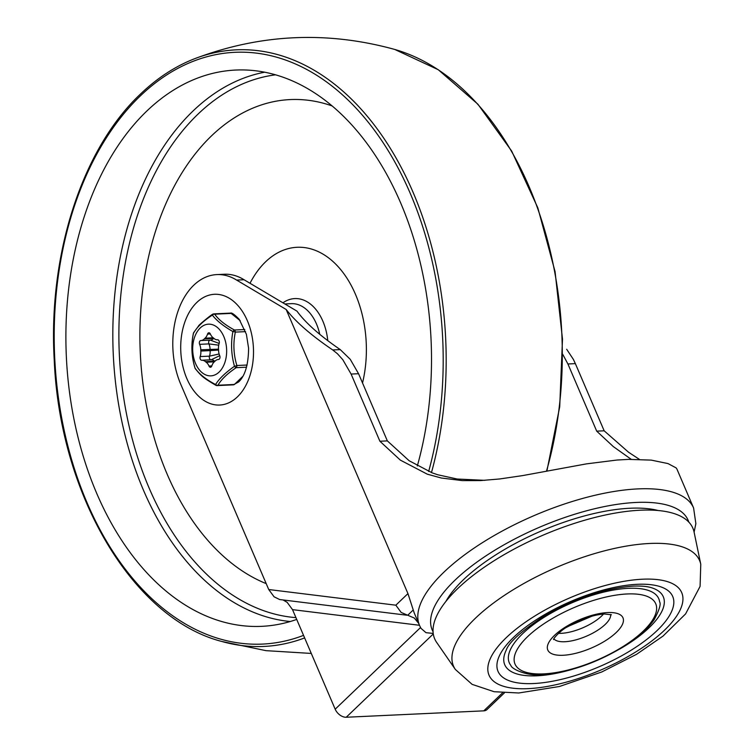 <?xml version="1.0" encoding="UTF-8"?>
<svg xmlns="http://www.w3.org/2000/svg" width="755" height="755" viewBox="0 0 755 755"><rect width="100%" height="100%" fill="white"/><g stroke="black" fill="none" stroke-linecap="round" stroke-linejoin="round"><path stroke-width="1.13" d="M510.946 665.551A81.313 30.464 -23.2 0 1 541.033 619.289A81.313 30.464 -23.2 0 1 628.396 588.324A81.313 30.464 -23.2 0 1 659.615 601.839C661.125 604.076 659.304 610.021 654.141 619.695C647.677 629.019 637.371 638.098 623.224 646.912C595.704 663.381 568.638 672.611 542.052 674.602C526.462 676.414 511.305 668.666 510.946 665.551M640.41 510.21A140.458 52.614 156.8 0 0 491.052 562.683A140.458 52.614 156.8 0 0 436.626 642.363L455.359 669.458A133.89 50.151 156.8 0 1 507.247 593.496A133.89 50.151 156.8 0 1 649.621 543.477A133.89 50.151 156.8 0 1 700.772 564.268L694.072 532.02A140.458 52.614 156.8 0 0 640.41 510.21M572.705 669.204A86.24 32.305 -23.2 0 1 536.975 675.801A86.24 32.305 -23.2 0 1 506.199 650.215C508.596 642.75 520.79 631.633 542.798 616.873C574.347 598.488 604.519 588.239 633.303 586.116C641.439 585.833 647.592 586.399 651.782 587.815A86.24 32.305 -23.2 0 1 619.666 649.073M418.657 623.356L414.297 618.043L401.169 612.447L395.837 605.189L268.733 589.523L180.813 384.399A72.197 47.338 -92.7 0 1 216.845 274.593A72.197 47.338 -92.7 0 1 236.626 280.086L286.173 309.493L407.945 593.609L414.231 612.994L419.553 625.451L420.979 628.33L425.98 632.671L433.219 633.436M504.397 692.892L486.975 709.577A9.853 6.465 -133.7 0 1 483.757 710.851L346.224 717.25A9.853 6.465 -133.7 0 1 339.91 715.032A9.853 6.465 -133.7 0 1 335.182 709.2L292.515 609.634L287.183 602.377L283.087 599.961M406.756 615.202L279.643 599.536L274.056 596.78L268.733 589.523M445.875 601.452A128.133 47.999 -23.2 0 1 630.085 508.238A128.133 47.999 -23.2 0 1 658.067 510.503M562.758 354.359L567.911 363.976L575.367 363.627L573.366 359.38L566.675 349.272M575.367 363.627L604.16 430.803L628.604 452.264L639.343 459.333M694.1 532.124L695.865 523.64L693.6 508.002L676.886 468.987L676.102 467.883L667.977 463.57L651.244 460.116L628.509 459.38L616.939 460.04L586.418 463.881L522.611 475.603L499.687 478.963L480.482 480.586L462.258 480.605L441.335 478.019L427.292 474.178L400.329 460.116L379.897 441.241L351.103 374.065L358.559 373.716L387.353 440.892L409.134 460.739L432.304 472.904L437.777 474.772L457.171 479.019L484.861 480.34M358.559 373.716L350.263 359.333L340.279 349.622L332.691 349.933L337.457 353.765L342.798 359.691L351.103 374.065M216.845 274.593L224.282 274.244A72.197 47.338 87.3 0 1 244.063 279.746L296.97 311.145C305.464 322.829 319.875 335.635 340.222 349.584M631.218 459.314L613.305 446.582L596.705 431.152L567.911 363.976M596.705 431.152L604.16 430.803M387.353 440.892L379.897 441.241M332.691 349.933C311.202 335.352 295.696 321.875 286.173 309.493M244.063 279.746L236.626 280.086M250.018 283.276A98.565 64.619 87.3 0 1 265.741 261.674A98.565 64.619 87.3 0 1 355.501 294.393A98.565 64.619 87.3 0 1 362.523 382.974M266.204 583.624A246.413 161.551 87.3 0 1 167.119 474.093A246.413 161.551 87.3 0 1 166.883 201.387A246.413 161.551 87.3 0 1 332.191 105.964M296.715 619.43A278.444 182.55 87.3 0 1 267.732 625.904A278.444 182.55 87.3 0 1 96.659 493.241A278.444 182.55 87.3 0 1 85.91 211.693A278.444 182.55 87.3 0 1 241.864 69.922A278.444 182.55 87.3 0 1 400.754 203.152A278.444 182.55 87.3 0 1 417.336 465.929M210.069 340.118A2.463 1.614 -92.7 0 0 209.711 340.222A2.463 1.614 -92.7 0 0 208.918 343.902L218.714 345.167M218.931 359.38A2.463 1.614 -92.7 0 0 219.724 355.69A9.853 6.465 87.3 0 1 218.572 350.235A13.552 8.881 -92.7 0 0 218.516 348.989A9.853 6.465 87.3 0 1 219.167 343.45A2.463 1.614 -92.7 0 0 219.309 342.817A2.463 1.614 -92.7 0 0 217.61 339.788A2.463 1.614 -92.7 0 0 217.582 339.788A9.853 6.465 87.3 0 1 217.497 339.797A9.853 6.465 87.3 0 1 213.939 338.4A13.552 8.881 -92.7 0 0 213.203 337.806A9.853 6.465 87.3 0 1 210.352 333.984A2.463 1.614 -92.7 0 0 208.88 332.785A2.463 1.614 -92.7 0 0 207.776 333.559A2.463 1.614 -92.7 0 0 207.531 334.106A9.853 6.465 87.3 0 1 205.039 338.174A13.552 8.881 -92.7 0 0 204.36 338.835A9.853 6.465 87.3 0 1 200.953 340.543A9.853 6.465 87.3 0 1 200.858 340.552A2.463 1.614 -92.7 0 0 200.83 340.552A2.463 1.614 -92.7 0 0 200.424 340.656A2.463 1.614 -92.7 0 0 199.622 344.337A9.853 6.465 87.3 0 1 200.783 349.791A13.552 8.881 -92.7 0 0 200.839 351.037A9.853 6.465 87.3 0 1 200.188 356.577A2.463 1.614 -92.7 0 0 200.037 357.209A2.463 1.614 -92.7 0 0 201.745 360.239A2.463 1.614 -92.7 0 0 201.764 360.239A9.853 6.465 87.3 0 1 201.849 360.239A9.853 6.465 87.3 0 1 205.417 361.636A13.552 8.881 -92.7 0 0 206.153 362.221A9.853 6.465 87.3 0 1 209.003 366.043A2.463 1.614 -92.7 0 0 210.466 367.241A2.463 1.614 -92.7 0 0 211.579 366.468A2.463 1.614 -92.7 0 0 211.815 365.92A9.853 6.465 87.3 0 1 214.307 361.853A13.552 8.881 -92.7 0 0 214.986 361.192A9.853 6.465 87.3 0 1 218.393 359.484A9.853 6.465 87.3 0 1 218.488 359.484A2.463 1.614 -92.7 0 0 218.516 359.474A2.463 1.614 -92.7 0 0 218.931 359.38M195.337 368.751A2.463 2.029 -35.7 0 1 195.337 368.742L195.337 368.742A2.463 2.029 -35.7 0 1 195.045 368.072C191.525 356.634 190.996 345.063 193.45 333.351C196.828 327.198 203.133 321.111 212.363 315.09C216.43 320.507 223.272 326 232.88 331.558A2.463 0.491 10.9 0 1 235.334 332.106A2.463 1.614 -92.7 0 0 235.06 330.888A2.463 1.614 -92.7 0 0 234.428 330.01A2.463 1.038 119.1 0 0 232.88 331.558C230.728 343.251 231.256 354.831 234.475 366.279C225.415 372.696 219.11 378.774 215.562 384.54C205.822 379.378 198.98 373.895 195.045 368.072A2.463 0.491 163.8 0 1 194.969 367.987L194.969 367.987A2.463 0.491 163.8 0 1 194.988 367.883M240.232 320.705L231.153 313.41A2.463 1.614 -92.7 0 0 231.011 313.306M223.754 336.428A25.878 16.959 -92.7 0 0 200.169 328.019A25.878 16.959 -92.7 0 0 195.592 363.599A25.878 16.959 -92.7 0 0 219.177 372.007A25.878 16.959 -92.7 0 0 223.754 336.428M234.286 384.588A2.463 1.614 -92.7 0 0 234.418 384.465L242.827 376.358M234.418 384.465L217.969 385.229A2.463 2.029 -149.5 0 1 215.562 384.54A2.463 1.038 119.1 0 0 215.864 385.295A2.463 2.463 0 0 0 217.176 385.597L217.176 385.597A2.463 1.614 -92.7 0 0 217.969 385.229C221.196 379.51 227.264 373.659 236.164 367.676A2.463 1.614 -92.7 0 0 236.711 366.741A2.463 1.614 -92.7 0 0 236.872 365.505A2.463 0.491 163.8 0 1 234.475 366.279A2.463 1.048 55.7 0 0 236.164 367.676L246.545 367.194M213.08 314.25A2.463 1.048 55.7 0 0 212.599 314.307A2.463 1.048 55.7 0 0 212.363 315.09A2.463 2.029 -35.7 0 1 214.694 314.174A2.463 1.614 -92.7 0 0 213.873 313.882L230.322 313.117M213.873 313.882A2.463 2.463 0 0 0 212.599 314.307L212.599 314.307C211.466 314.542 197.848 325.735 198.518 326.037L193.676 332.653A2.463 2.029 -149.5 0 1 193.676 332.644M193.45 333.351A2.463 2.029 -149.5 0 1 193.676 332.653A2.463 2.463 0 0 0 193.374 333.436A2.463 0.491 10.9 0 1 193.45 333.351M219.11 353.991L209.475 356.152A2.463 1.614 -92.7 0 0 209.333 356.785A2.463 1.614 -92.7 0 0 210.985 359.805M201.944 360.229L211.06 359.805A9.853 6.465 87.3 0 1 211.145 359.805L219.714 355.662M219.167 343.45L210.277 340.109A9.853 6.465 87.3 0 1 210.154 340.118L201.056 340.543M543.619 673.885A76.548 28.671 -23.2 0 1 527.641 636.616A76.548 28.671 -23.2 0 1 627.141 593.968A76.548 28.671 -23.2 0 1 643.118 631.237A76.548 28.671 -23.2 0 1 543.619 673.885M642.571 579.208A104.822 39.269 -23.2 0 1 664.447 630.246A104.822 39.269 -23.2 0 1 528.189 688.645A104.822 39.269 -23.2 0 1 506.312 637.607A104.822 39.269 -23.2 0 1 642.571 579.208M637.229 584.313A95.045 35.608 156.8 0 0 513.693 637.258A95.045 35.608 156.8 0 0 533.53 683.539A95.045 35.608 156.8 0 0 657.067 630.585A95.045 35.608 156.8 0 0 637.229 584.313M610.635 614.457A31.049 11.627 -23.2 0 1 595.648 631.51A31.049 11.627 -23.2 0 1 564.844 641.731A31.049 11.627 -23.2 0 1 553.868 638.787M563.06 655.274A40.902 15.326 156.8 0 0 616.231 632.492A40.902 15.326 156.8 0 0 607.699 612.569A40.902 15.326 156.8 0 0 554.529 635.361A40.902 15.326 156.8 0 0 563.06 655.274M558.53 633.351A31.049 11.627 156.8 0 0 561.239 633.332A31.049 11.627 156.8 0 0 603.481 614.079M292.515 609.634L419.478 625.282M346.224 717.25L433.285 633.945M688.815 522.092A139.222 52.152 156.8 0 0 636.135 502.452A139.222 52.152 156.8 0 0 490.203 553.104A139.222 52.152 156.8 0 0 433.059 631.699M693.6 508.002A149.075 55.842 156.8 0 0 637.909 488.9A149.075 55.842 156.8 0 0 483.813 541.779A149.075 55.842 156.8 0 0 419.553 625.451M196.857 302.415A55.445 36.353 -92.7 0 0 186.862 378.614A55.445 36.353 -92.7 0 0 237.363 396.913A55.445 36.353 -92.7 0 0 247.357 320.724A55.445 36.353 -92.7 0 0 196.857 302.415M395.837 605.189L407.945 593.609M483.757 710.851L502.651 692.769M420.544 627.528L335.182 709.2M407.728 615.249L413.174 610.04M284.861 303.963L291.298 303.661A42.506 27.869 87.3 0 1 316.487 323.98A42.506 27.869 87.3 0 1 319.752 334.314M282.946 302.821A47.423 31.097 87.3 0 1 322.895 321.243A47.423 31.097 87.3 0 1 327.774 340.647M295.941 617.628A272.206 178.463 87.3 0 1 148.98 487.721A272.206 178.463 87.3 0 1 198.386 113.76A272.206 178.463 87.3 0 1 275.584 74.82M290.26 621.516A276.132 181.03 87.3 0 1 143.346 489.919A276.132 181.03 87.3 0 1 193.469 110.579A276.132 181.03 87.3 0 1 264.703 72.197M303.548 635.37A296.234 194.214 87.3 0 1 72.508 462.636A296.234 194.214 87.3 0 1 140.713 95.545A296.234 194.214 87.3 0 1 410.465 193.884A296.234 194.214 87.3 0 1 428.661 471.469M304.633 637.918A298.631 195.781 87.3 0 1 221.63 641.42C132.852 618.468 59.843 495.138 54.237 360.107C48.009 254.256 82.323 148.367 140.874 93.677C157.455 77.878 175.339 66.242 194.526 58.758A298.631 195.781 87.3 0 1 413.183 192.572A298.631 195.781 87.3 0 1 431.473 472.592M194.526 58.758C260.248 33.881 326.981 30.776 394.733 49.443A298.631 195.781 87.3 0 1 529.312 187.174A298.631 195.781 87.3 0 1 546.469 471.224M199.622 344.337L208.918 343.902A9.853 6.465 87.3 0 1 208.965 344.025A9.853 6.465 87.3 0 1 210.069 349.357A13.552 8.881 -92.7 0 0 210.126 350.613L200.839 351.037M210.343 333.974L207.531 334.106M216.355 385.305A2.463 1.614 -92.7 0 0 217.176 385.597L233.635 384.833M247.111 365.033L236.872 365.505C233.522 354.501 233.012 343.374 235.334 332.106L245.564 331.634M244.809 329.529L234.428 330.01C225.018 324.867 218.44 319.591 214.694 314.174L231.153 313.41M213.788 338.259A13.552 8.881 -92.7 0 0 213.656 338.4L204.36 338.835M205.039 338.174L213.193 337.796M200.783 349.791L218.525 349.15M213.929 338.391A9.853 6.266 -137 0 0 213.656 338.4A9.853 6.465 87.3 0 1 210.249 340.109L200.953 340.543M218.563 350.037L210.126 350.613A9.853 6.465 87.3 0 1 209.475 356.152L200.188 356.577M201.849 360.239L211.145 359.805A9.853 6.465 87.3 0 1 214.703 361.201A13.552 8.881 -92.7 0 0 214.854 361.334M205.417 361.636L214.703 361.201A9.853 6.266 131.7 0 0 215.005 361.183M214.316 361.843L206.153 362.221M209.003 366.043L211.825 365.911M455.359 669.458L472.12 684.36L494.091 691.712L518.76 692.986L559.408 686.503L601.773 671.969L636.55 654.311L663.022 636.087L685.587 613.919L700.083 586.39L700.772 564.268M553.528 639.56C553.255 638.268 561.72 629.651 566.712 627.245L579.604 620.506C589.089 616.552 597.403 614.391 604.557 614.023L611.427 614.749M567.93 626.49L592.033 616.155M230.322 313.287C231.275 312.211 234.239 314.222 239.212 319.308L246.394 334.314L248.593 348.225C248.414 364.637 245.082 375.886 238.599 381.983L233.635 384.663M394.733 49.443L438.259 69.724L477.906 104.209L511.673 151.066L537.834 207.861L555.076 271.658L562.494 339.137L559.71 406.803L546.875 471.148M221.63 641.42L266.024 650.659L311.286 653.434M193.374 333.436C190.977 345.092 191.506 356.605 194.969 367.987A2.463 2.463 0 0 0 195.337 368.742C201.226 375.773 201.972 377.132 215.864 385.295"/></g></svg>
